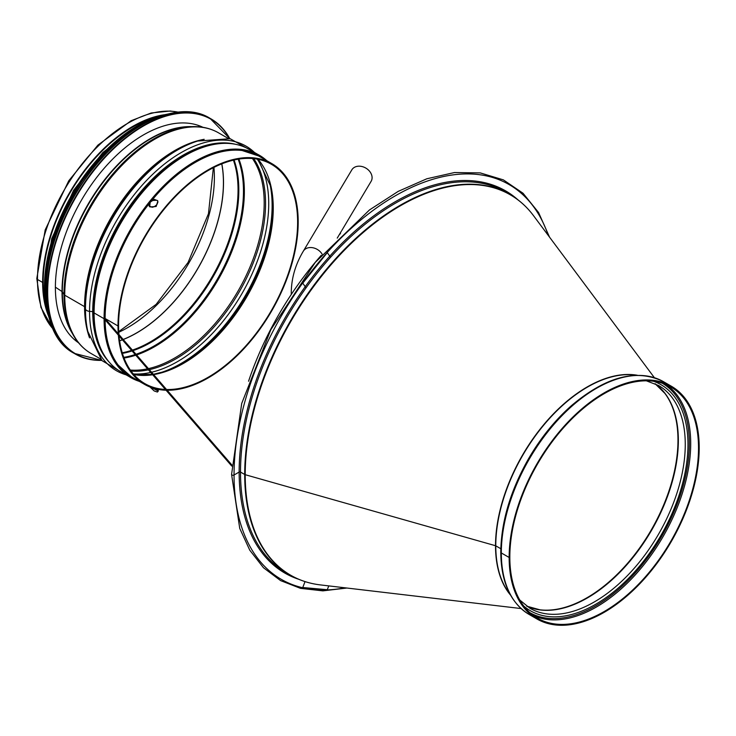 <?xml version="1.0" encoding="UTF-8"?>
<svg xmlns="http://www.w3.org/2000/svg" width="736" height="736" viewBox="0 0 736 736"><rect width="100%" height="100%" fill="white"/><g stroke="black" fill="none" stroke-linecap="round" stroke-linejoin="round"><path stroke-width="1.1" d="M339.443 234.416L340.483 233.542L339.278 234.71M149.978 386.989L154.192 390.954L157.403 392.049L158.268 391.101L151.671 387.614M157.9 391.35L157.108 389.142M266.809 160.706A128.423 74.143 120 0 0 242.328 149.583A128.423 74.143 120 0 0 149.702 201.756A128.423 74.143 120 0 0 149.656 201.811L152.26 199.888L154.348 199.392L157.495 200.624L157.909 202.124L156.823 204.737L154.192 206.752L152.14 207.276L149.068 205.96L149.647 201.811A128.423 74.143 120 0 0 149.583 201.894A128.423 74.143 120 0 0 104.245 318.835A128.423 74.143 120 0 0 117.521 365.755A128.423 74.143 120 0 0 139.389 381.395M104.245 318.835L231.739 466.054L104.245 318.835A0.966 0.552 180 0 0 104.07 318.697A0.966 0.552 180 0 1 104.245 318.835M321.264 255.318A219.632 126.804 120 0 0 248.556 381.248M156.731 200.256L152.784 200.486L150.926 201.636L150.126 202.474L149.693 206.632M149.399 206.374L149.951 206.926L156.161 206.485L157.863 201.038L157.338 200.431M157.578 200.753L156.731 200.266M158.13 389.353L158.268 391.101M261.482 157.642A127.512 73.618 120 0 0 242.199 150.54A127.512 73.618 120 0 0 152.223 199.907M105.11 319.838A127.512 73.618 120 0 0 118.284 365.176A127.512 73.618 120 0 0 134.072 378.322M231.794 464.867L105.11 318.587A1.923 1.113 0 0 0 104.742 318.302L104.806 318.338M148.635 204.35A127.512 73.618 120 0 0 105.11 318.587A1.923 1.113 0 0 0 104.742 318.302L104.834 318.357M257.462 154.201L249.053 149.344A128.377 74.115 120 0 0 150.126 183.742A128.377 74.115 120 0 0 94.088 312.929L104.07 318.697A128.377 74.115 120 0 0 130.658 377.467A128.377 74.115 120 0 0 138.975 381.156M266.386 160.466A128.377 74.115 120 0 0 259.026 155.112A128.377 74.115 120 0 0 160.108 189.502A128.377 74.115 120 0 0 104.07 318.697L94.088 312.929A128.377 74.115 120 0 0 120.676 371.698L129.085 376.556M125.884 374.256A128.377 74.115 120 0 0 129.002 375.397M256.413 154.707A128.377 74.115 120 0 0 253.865 152.582M510.131 594.394A129.582 74.814 -60 0 1 495.779 545.827L500.811 548.734L495.779 545.827A0.966 0.552 -0 0 0 495.521 545.726L245.208 474.692A1.923 1.113 180 0 1 244.702 474.481L240.506 472.061A0.966 0.552 -0 0 0 239.145 472.061L234.048 475.005A1.444 0.837 180 0 1 232.475 475.189A1.444 0.837 180 0 1 231.582 474.416L239.743 528.411L249.78 550.206L263.506 567.769L280.591 580.603L300.555 588.368L322.865 590.861L346.941 588.027M501.326 552.966A1.923 1.113 180 0 1 500.765 552.175L500.765 552.175C501.078 582.204 510.545 602.977 529.166 614.477A134.384 77.584 -60 0 1 501.326 552.966A1.923 1.113 180 0 1 500.765 552.175C501.161 521.732 510.48 490.489 528.706 458.464C540.767 437.8 554.981 420.228 571.348 405.729C606.068 376.4 636.796 368.396 663.55 381.717A134.384 77.584 -60 0 0 559.995 417.717A134.384 77.584 -60 0 0 501.326 552.957L509.146 557.474A134.384 77.584 -60 0 1 567.806 422.234A134.384 77.584 -60 0 1 671.37 386.234A134.384 77.584 -60 0 1 671.37 541.402A134.384 77.584 -60 0 1 536.986 618.994A134.384 77.584 -60 0 1 509.146 557.474L501.326 552.957M509.827 557.088L509.146 557.474L509.827 557.088A133.428 77.032 -60 0 0 537.464 618.157A133.428 77.032 -60 0 0 670.892 541.126A133.428 77.032 -60 0 0 670.882 387.062A133.428 77.032 -60 0 0 568.072 422.804A133.428 77.032 -60 0 0 509.827 557.078M636.631 375.277A129.582 74.814 -60 0 0 543.334 425.61A129.582 74.814 -60 0 0 495.779 545.827A0.966 0.552 0 0 0 495.521 545.726L245.208 474.692A1.923 1.113 180 0 1 244.702 474.481L240.506 472.061A0.966 0.552 0 0 0 239.145 472.061L234.048 475.005A1.444 0.837 180 0 1 232.475 475.18A1.444 0.837 180 0 1 231.582 474.416L241.712 403.457L270.802 329.746L315.238 262.439L369.49 209.935L398.222 191.369L426.834 178.774L454.462 172.546L480.249 172.905L503.36 179.869L523.029 193.237L538.577 212.538L549.534 237.13M306.047 287.84L302.754 283.158L327.29 252.632L330.556 257.287M328.771 585.893L327.29 589.711L302.754 587.512L305.044 581.606M109.627 362.609A127.733 73.747 -60 0 1 92.727 311.622A1.601 0.929 180 0 1 93.638 311.889A1.601 0.929 -0 0 0 92.727 311.622L89.553 311.365L92.727 311.622A127.733 73.747 -60 0 1 141.772 190.541A127.733 73.747 -60 0 1 235.649 144.32M197.736 141.027L195.62 141.689A127.733 73.747 -60 0 0 85.017 307.179A1.601 0.929 -0 0 0 84.566 306.654A1.601 0.929 180 0 1 85.017 307.179A127.733 73.747 -60 0 0 87.326 329.259L87.814 331.421A129.656 74.86 -60 0 1 85.477 309.01A4.812 2.778 0 0 0 89.553 311.365A4.812 2.778 180 0 1 85.477 309.01L85.017 307.179L85.477 309.01A129.656 74.86 -60 0 1 197.736 141.027L230.138 138.708L255.87 153.281M100.602 359.002L91.126 353.528A127.411 73.563 -60 0 1 64.74 295.2L84.566 306.654L64.74 295.2A3.202 1.849 180 0 1 63.986 294.52A3.202 1.849 0 0 0 64.74 295.2A127.411 73.563 -60 0 1 120.354 166.98A127.411 73.563 -60 0 1 218.537 132.839L228.013 138.313M192.556 126.61A127.107 73.388 -60 0 0 63.986 294.52A127.107 73.388 -60 0 0 72.735 334.144L70.932 330.804A125 72.165 -60 0 1 62.321 291.833L63.986 294.52L62.321 291.833A1.601 0.929 -0 0 0 62.017 291.539A1.601 0.929 180 0 1 62.321 291.833A125 72.165 -60 0 1 188.756 126.712L192.556 126.61C202.188 126.362 210.846 128.441 218.537 132.839M55.384 287.169L62.017 291.539L55.384 287.169M178.406 112.13L170.209 111.016L151.202 112.985L131.118 120.732L97.897 145.121L68.752 180.798L45.19 229.89L36.8 278.521A2.328 1.343 0 0 0 37.481 279.468A2.328 1.343 180 0 1 36.8 278.521L40.94 307.381L53.121 329.13M48.272 315.413A127.411 73.563 -60 0 1 42.633 282.449L37.481 279.468L42.633 282.44L43.203 282.118L42.633 282.449A127.411 73.563 -60 0 1 164.11 114.788M118.56 325.625L117.999 325.956L105.11 318.513L117.999 325.956A127.411 73.563 -60 0 1 173.613 197.726A127.411 73.563 -60 0 1 271.805 163.594A127.411 73.563 -60 0 1 280.977 293.029A127.411 73.563 -60 0 1 167.164 390.246M46.166 306.774A126.61 73.103 -60 0 1 43.203 282.118A126.61 73.103 -60 0 1 155.563 117.282M118.919 334.53A126.61 73.103 -60 0 1 118.57 325.625A126.61 73.103 -60 0 1 173.834 198.205A126.61 73.103 -60 0 1 271.4 164.284A126.61 73.103 -60 0 1 280.214 293.554A126.61 73.103 -60 0 1 166.511 389.5M165.398 389.454A126.61 73.103 -60 0 1 144.79 383.585A126.61 73.103 -60 0 1 119.039 335.91M166.069 390.227A127.411 73.563 -60 0 1 144.385 384.284A127.411 73.563 -60 0 1 118.367 335.147M118.266 333.785A127.411 73.563 -60 0 1 117.999 325.956L118.57 325.625M78.54 342.801A124.531 71.898 -60 0 1 81.181 200.661A124.531 71.898 -60 0 1 202.961 127.31M341.762 230.552L371.119 181.323A11.215 8.657 -149.2 0 0 365.921 168.139A11.215 8.657 -149.2 0 0 351.854 169.823L303.324 251.178C295.357 264.518 291.336 278.484 291.263 293.066L291.272 294.455M104.751 319.424A127.411 73.563 120 0 0 131.137 376.63L118.284 365.176M242.199 150.54L258.548 155.94A127.411 73.563 120 0 0 151.239 200.422M148.764 203.486A127.411 73.563 120 0 0 104.742 318.302M658.61 386.492A128.717 74.318 -60 0 1 664.939 393.447A128.717 74.318 -60 0 1 651.323 529.828A128.717 74.318 -60 0 1 540.012 609.822A128.717 74.318 -60 0 1 530.831 607.816M655.095 383.714A128.616 74.253 -60 0 1 651.71 530.058A128.616 74.253 -60 0 1 526.672 606.16L540.012 609.822M646.364 380.816L658.619 385.535A128.616 74.253 -60 0 1 658.628 534.051A128.616 74.253 -60 0 1 530.012 608.304L519.791 600.052M653.623 381.285A130.539 75.366 -60 0 1 660.946 535.385A130.539 75.366 -60 0 1 523.83 606.105M662.391 383.272A132.462 76.48 -60 0 1 661.903 535.946A132.462 76.48 -60 0 1 529.938 612.702M666.862 385.002A133.428 77.032 -60 0 1 663.072 536.618A133.428 77.032 -60 0 1 533.664 615.701M510.48 595.038A129.628 74.842 -60 0 1 495.521 545.726A129.628 74.842 -60 0 1 543.582 424.865A129.628 74.842 -60 0 1 637.376 375.259M521.07 608.552L320.408 584.908A219.622 126.804 -60 0 1 245.208 474.692A219.622 126.804 -60 0 1 358.947 236.247A219.622 126.804 -60 0 1 533.554 215.722L654.368 377.669M304.088 581.274A219.733 126.859 -60 0 1 290.205 575.064A219.733 126.859 -60 0 1 244.702 474.481A219.733 126.859 -60 0 1 340.612 253.35A219.733 126.859 -60 0 1 509.938 194.479A219.733 126.859 -60 0 1 522.247 203.403M320.408 584.908C309.405 583.602 299.331 580.318 290.205 575.064L286.019 572.645A219.733 126.859 -60 0 1 240.506 472.061A219.733 126.859 -60 0 1 336.416 250.93A219.733 126.859 -60 0 1 505.742 192.059L509.938 194.479C519.055 199.76 526.921 206.834 533.554 215.722M298.825 579.324A220.69 127.42 -60 0 1 239.145 472.061A220.69 127.42 -60 0 1 344.209 241.095A220.69 127.42 -60 0 1 517.932 199.815M344.89 587.788A227.902 131.578 -60 0 1 234.048 475.005A227.902 131.578 -60 0 1 369.72 212.925A227.902 131.578 -60 0 1 548.292 235.474M53.029 328.909A127.411 73.563 -60 0 1 37.481 279.468A127.411 73.563 -60 0 1 85.394 159.878A127.411 73.563 -60 0 1 178.167 112.157M213.937 167.403A122.765 70.877 -60 0 1 118.754 332.258M221.748 163.889A122.765 70.877 -60 0 1 123.179 339.462M122.378 339.774A122.765 70.877 -60 0 1 119.618 340.786M221.812 163.861A122.774 70.886 -60 0 1 123.234 339.517M122.424 339.83A122.774 70.886 -60 0 1 119.628 340.86M233.422 160.154A124.053 71.622 -60 0 1 215.979 269.882A124.053 71.622 -60 0 1 132.388 350.097M131.551 350.373A124.053 71.622 -60 0 1 122.222 352.765M234.066 160.006A124.274 71.751 -60 0 1 216.807 270.094A124.274 71.751 -60 0 1 132.894 350.676M132.057 350.952A124.274 71.751 -60 0 1 122.415 353.39M238.16 159.206A126.38 72.965 -60 0 1 221.637 271.372A126.38 72.965 -60 0 1 136.004 354.274M135.176 354.55A126.38 72.965 -60 0 1 123.768 357.346M238.896 159.086A126.61 73.103 -60 0 1 222.585 271.648A126.61 73.103 -60 0 1 136.583 354.936M135.746 355.212A126.61 73.103 -60 0 1 124.034 358.036M252.439 158.525A126.61 73.103 -60 0 1 244.564 278.88A126.61 73.103 -60 0 1 148.433 368.626M147.531 368.819A126.61 73.103 -60 0 1 130.318 370.042M253.681 158.645A127.098 73.379 -60 0 1 245.888 279.487A127.098 73.379 -60 0 1 149.325 369.647M148.424 369.849A127.098 73.379 -60 0 1 131.045 371.064M257.306 159.169A129.021 74.492 -60 0 1 248.63 281.17A129.021 74.492 -60 0 1 151.57 372.241M150.668 372.444A129.021 74.492 -60 0 1 133.308 373.943M270.038 184.359A129.021 74.492 -60 0 1 161.488 372.37M257.894 159.28L270.287 185.426A127.098 73.379 -60 0 1 162.536 372.048L153.355 374.302M258.032 159.307A126.61 73.103 -60 0 1 254.398 282.532A126.61 73.103 -60 0 1 153.622 374.615M152.674 374.762A126.61 73.103 -60 0 1 133.786 374.504M99.259 344.825A127.411 73.563 -60 0 1 93.638 311.889A127.411 73.563 -60 0 1 215.068 144.238M126.141 374.854A129.656 74.86 -60 0 1 89.553 311.365A129.656 74.86 -60 0 1 152.196 174.782A129.656 74.86 -60 0 1 254.518 152.508M89.544 337.87A127.411 73.563 -60 0 1 84.566 306.654A127.411 73.563 -60 0 1 204.185 139.306M72.376 333.482A124.853 72.082 -60 0 1 62.017 291.539A124.853 72.082 -60 0 1 191.802 126.638M101.642 360.226A135.424 78.191 -60 0 1 75.725 197.515A135.424 78.191 -60 0 1 229.595 138.598M101.77 360.382A135.746 78.375 -60 0 1 75.339 354.044A135.746 78.375 -60 0 1 75.339 197.294A135.746 78.375 -60 0 1 211.085 118.919A135.746 78.375 -60 0 1 229.798 138.635L209.834 118.192A135.746 78.375 -60 0 0 74.078 196.567A135.746 78.375 -60 0 0 74.088 353.317C33.295 332.506 37.932 245.999 83.012 182.077C119.471 126.942 177.183 97.759 209.834 118.192M46.083 296.507A135.442 78.2 -60 0 1 146.639 122.342M46.009 296.737A131.422 75.872 -60 0 1 146.786 122.167M47.132 308.172A131.744 76.066 -60 0 1 157.256 117.42M49.275 318.311A131.744 76.066 -60 0 1 71.769 195.233A131.744 76.066 -60 0 1 167.118 114.209M44.822 295.927A131.45 75.891 -60 0 1 145.498 121.541M322.193 254.251A11.215 8.657 -149.2 0 0 312.515 247.692A11.215 8.657 -149.2 0 0 303.324 251.178M130.658 377.467L117.521 365.755M259.026 155.112L242.328 149.583M256.468 154.744L271.805 163.594M129.058 375.434L144.385 384.284M655.068 383.704L664.939 393.447M671.37 386.234L663.55 381.717M536.986 618.994L529.166 614.477M213.366 167.698L208.463 213.734L188.103 262.402L156.142 304.364L118.726 331.623M133.694 374.394L152.416 374.458M87.814 331.421L102.01 360.649L127.494 375.636M72.735 334.144C77.335 342.608 83.472 349.066 91.126 353.528M74.226 339.425L77.832 341.918M197.874 125.258L201.839 127.135M74.088 353.317L101.798 360.41M49.468 319.01L44.519 292.459L46.782 261.344L56.065 228.059L71.65 195.169L92.34 165.223L116.527 140.539L142.352 123.013L167.817 114.025M44.399 285.862L51.713 238.676L73.563 190.339L102.736 152.619L136.574 126.206M337.244 238.105L341.302 231.316"/></g></svg>

